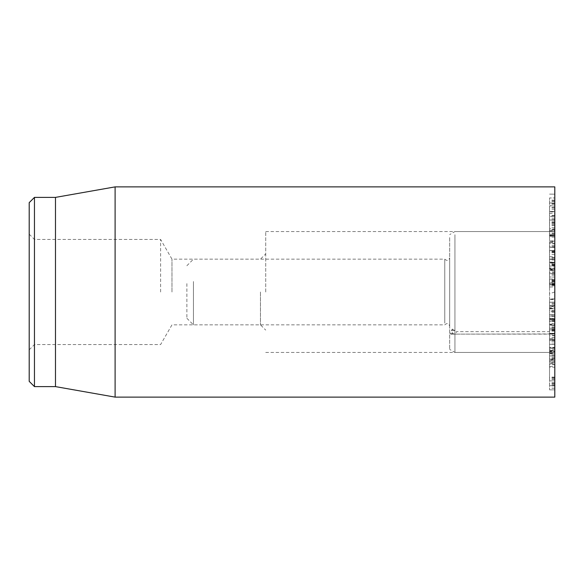 <?xml version="1.0" encoding="UTF-8"?>
<svg xmlns="http://www.w3.org/2000/svg" width="584" height="584" viewBox="0 0 584 584"><rect width="100%" height="100%" fill="white"/><g stroke="black" fill="none" stroke-linecap="round" stroke-linejoin="round"><path stroke-width="0.44" stroke-dasharray="2.92 2.19" d="M554.8 359.357L554.8 351.575L554.8 362.839L549.544 362.839L549.544 363.314L554.8 363.314L554.8 359.357L549.544 359.357L549.544 351.123L554.8 351.123L554.8 351.575L549.544 351.575L549.544 359.357M554.8 355.116L549.544 355.116M554.8 361.233L554.8 353.685L549.544 353.685L549.544 379.469L554.8 379.469L554.8 361.233L549.544 361.233M554.8 353.685L554.8 379.315L549.544 379.315L549.544 364.635L549.544 367.205L554.8 367.205L554.8 366.533L549.544 366.533L549.544 347.363L554.8 347.363L554.8 348.173L549.544 348.173L549.544 353.685M554.8 377.103L549.544 377.103M554.8 364.693L549.544 364.693M554.8 364.635L549.544 364.635M554.8 350.371L554.8 337.866L554.8 362.62L554.8 361.029L549.544 361.029L549.544 362.62L549.544 337.866L549.544 361.029L554.8 361.029L554.8 353.809L549.544 353.809L554.8 353.897L554.8 350.371L549.544 350.371M554.8 319.623L554.8 339.895L554.8 316.017L549.544 316.017L549.544 319.149L554.8 319.105L549.544 319.149L549.544 329.953L554.8 329.953L549.544 329.807L549.544 321.076L549.544 339.895L549.544 315.798L554.8 315.798L554.8 319.623L549.544 319.623M554.8 319.149L554.8 318.484L549.544 318.484L549.544 319.149M554.8 326.135L549.544 326.135M554.8 321.076L554.8 321.47L549.544 321.47L549.544 321.076L554.8 321.076M554.8 339.895L554.8 339.384L549.544 339.384L549.544 339.895M549.544 331.654L549.544 308.936L549.544 344.239L549.544 324.726L554.8 324.726L554.8 333.931L554.8 308.936L554.8 344.239L554.8 324.726L554.8 325.186L549.544 325.193L549.544 334.128L456.345 334.128L456.345 331.654L549.544 331.654L549.544 334.128L554.8 334.136M554.8 325.252L549.544 325.252M554.8 330.033L549.544 330.033M554.8 333.187L549.544 333.413L554.8 333.187M554.8 328.288L549.544 328.288L554.8 328.288M554.8 272.37L554.8 319.565L554.8 306.892L549.544 306.009L549.544 270.516L554.8 270.407L554.8 272.37L549.544 272.37L549.544 280.364L549.544 279.043L554.8 279.043L554.8 280.364L554.8 273.648L554.8 277.006L549.544 277.006L554.8 277.028L554.8 270.407L549.544 270.407L549.544 311.338L554.8 311.338L554.8 307.731L549.544 307.731L549.544 302.118L554.8 302.118L549.544 302.257L549.544 314.55L554.8 314.55L549.544 314.323L549.544 299.103L549.544 306.031L554.8 306.031L554.8 299.103L549.544 299.103L549.544 299.504L554.8 299.504L554.8 308.345L549.544 308.345M554.8 274.042L549.544 274.042M554.8 273.626L549.544 273.626L554.8 273.626M554.8 280.364L549.544 280.371M554.8 306.892L554.8 269.107L554.8 291.949L554.8 279.108L549.544 279.108L549.544 286.999L554.8 286.948M554.8 285.094L549.544 285.094M554.8 285.81L549.544 285.81L549.544 284.196L549.544 284.956L554.8 284.956L549.544 284.89L549.544 272.37M549.544 286.948L549.544 285.81M554.8 284.196L549.544 284.189M554.8 233.447L554.8 242.499L554.8 235.075L554.8 236.184L549.544 236.184L549.544 235.075L549.544 243.586L554.8 243.586L554.8 242.499L549.544 242.499L549.544 230.476L549.544 231.658L554.8 231.658L554.8 230.476L554.8 233.447L549.544 233.447M554.8 236.162L549.544 236.162M554.8 235.075L549.544 235.432L554.8 235.075M554.8 237.148L549.544 237.148M554.8 241.126L549.544 241.126M549.544 230.841L554.8 230.841M554.8 236.184L554.8 219.547L554.8 230.636L549.544 230.636L549.544 219.547L549.544 236.184M554.8 229.41L549.544 229.41M554.8 222.468L549.544 222.468M554.8 219.547L549.544 219.547L549.544 220.051L554.8 220.051L554.8 219.547M554.8 231.468L549.544 231.468M554.8 234.637L549.544 234.658L554.8 234.637M554.8 234.71L549.544 234.71M554.8 243.302L549.544 243.302M554.8 245.287L549.544 245.287L549.544 247.12L549.544 246.536L554.8 246.536L554.8 262.566L549.544 262.566L549.544 263.136L554.8 263.136L554.8 247.098L549.544 247.098L549.544 262.566L549.544 247.098L554.8 247.12L554.8 245.287M554.8 211.926L554.8 194.18L554.8 228.811L549.544 228.811L549.544 197.954L554.8 197.954L549.544 197.983L549.544 228.797L554.8 228.797L554.8 211.926L549.544 211.926M554.8 201.517L549.544 201.517M554.8 202.955L549.544 202.962L554.8 202.955M554.8 200.845L549.544 200.845M554.8 200.115L549.544 200.115M554.8 194.18L549.544 194.129L554.8 194.18M554.8 223.76L549.544 223.76M554.8 223.854L549.544 223.854M554.8 227.322L549.544 227.322M554.8 213.386L554.8 235.761L554.8 205.94L549.544 205.94L549.544 235.761L549.544 211.43L549.544 216.547L554.8 216.547L549.544 216.401L549.544 205.751L554.8 205.751L554.8 213.386L549.544 213.386M554.8 211.43L549.544 211.43L554.8 211.459M554.8 215.627L549.544 215.627M554.8 207.962L549.544 207.962M554.8 235.921L549.544 235.761L554.8 235.921M549.544 262.143L549.544 250.572L549.544 266.063L549.544 262.143L554.8 262.143L554.8 257.529L549.544 257.529M554.8 257.529L554.8 250.572L549.544 250.572L549.544 241.776L549.544 268.465L549.544 250.478L554.8 250.478L554.8 259.113L549.544 259.113M554.8 259.113L554.8 266.063L549.544 266.063L554.8 266.158L554.8 262.143M554.8 256.69L554.8 269.202L549.544 269.202L549.544 247.441L549.544 269.443L554.8 269.443L554.8 256.69L549.544 256.69M554.8 259.953L549.544 259.953M554.8 247.441L549.544 247.193L554.8 247.441M554.8 358.941L554.8 389.864L554.8 358.941L549.544 358.941L549.544 389.849L549.544 358.941M554.8 384.527L549.544 384.527M554.8 384.659L549.544 384.659M554.8 385.469L549.544 385.761L554.8 385.469M554.8 388.221L549.544 388.221M554.8 385.885L549.544 385.885M554.8 357.079L549.544 357.079M554.8 355.911L549.544 355.911L554.8 355.897M549.544 358.853L549.544 352.21L549.544 358.853L554.8 358.853L554.8 359.883L549.544 359.883L549.544 360.854L554.8 360.854L554.8 353.254L549.544 353.254M554.8 353.254L554.8 351.232L549.544 351.232L549.544 352.225L554.8 352.232L549.544 352.21M554.8 352.21L554.8 358.853M554.8 341.852L554.8 350.626L549.544 350.626L549.544 340.611L549.544 349.488L554.8 349.488L554.8 341.852L549.544 341.852M549.544 339.465L549.544 340.611L554.8 340.611L554.8 339.465L549.544 339.465M554.8 348.276L549.544 348.276M554.8 353.882L549.544 353.882M554.8 362.62L549.544 362.62L549.544 364.438L554.8 364.438L554.8 362.62M554.8 350.947L549.544 350.947M554.8 347.962L549.544 347.911L554.8 347.962M554.8 347.889L549.544 347.889M554.8 339.472L549.544 339.472M554.8 337.866L549.544 337.866L549.544 335.837L554.8 335.837L554.8 337.866M554.8 307.731L554.8 302.257L554.8 311.199L549.544 311.199L549.544 307.731M554.8 308.345L554.8 314.323L554.8 305.673L549.544 305.68L554.8 305.673L554.8 303.176L554.8 306.031L549.544 306.031M554.8 303.176L549.544 303.176M554.8 303.257L549.544 303.257M554.8 303.125L549.544 303.125M554.8 186.88L554.8 397.12M554.8 292L554.8 352.444L554.8 292M260.464 292L260.464 324.85L260.464 292M265.72 292L265.72 231.556L265.72 292M171.981 292L171.981 259.15L171.981 292M34.456 197.392L34.456 386.608M29.2 292L29.2 349.816L29.2 292M160.6 292L160.6 239.44L160.6 292M29.2 381.352L29.2 202.648M55.48 197.392L55.48 386.608M115.099 397.12L115.099 186.88M452.308 333.544L450.636 333.931C450.191 333.96 450.476 332.836 451.483 330.566L452.308 329.055L452.308 333.544L456.345 334.128L451.016 334.136L554.8 333.931L554.8 333.544L549.544 333.544L549.544 334.128M452.308 329.055L456.345 331.654M549.544 324.726L549.544 325.186L549.544 324.726M549.544 338.8L554.8 338.8M549.544 344.304L554.8 344.239L549.544 344.304M549.544 308.797L554.8 308.936L549.544 308.797M554.8 335.216L549.544 335.216M554.8 333.734L549.544 333.734M454.783 330.566L451.483 330.566M554.8 320.003L549.544 320.003M554.8 327.602L549.544 327.602M554.8 327.566L549.544 327.566M554.8 330.566L549.544 330.566M554.8 262.245L554.8 268.465L554.8 268.005L549.544 268.005L549.544 268.465L554.8 268.465L554.8 241.776L549.544 241.776L549.544 240.878L554.8 240.878L554.8 262.245L549.544 262.245M554.8 262.413L549.544 262.413M554.8 252.127L549.544 252.127M554.8 259.376L549.544 259.303L554.8 259.376M554.8 257.602L549.544 257.602M554.8 291.949L549.544 293.73M186.88 283.62L186.88 318.28L186.88 283.62M193.45 281.517L193.45 324.85L193.45 281.517M444.774 323.135L444.774 259.15L444.774 323.135M449.68 324.375L449.68 257.836L449.68 324.375M449.68 237.593L449.68 349.407L449.68 237.593M454.936 234.717L454.936 352.444L454.936 234.717M554.8 234.717L554.8 352.444L554.8 231.556L554.8 234.717L549.544 234.717M554.8 377.622L549.544 377.622M554.8 378.315L549.544 378.315M554.8 316.316L549.544 316.316M554.8 321.309L549.544 321.309M554.8 327.974L549.544 327.974M554.8 323.682L549.544 323.682M554.8 327.77L549.544 327.77M554.8 329.792L549.544 329.792M554.8 337.705L549.544 337.705M554.8 329.668L549.544 329.668M554.8 329.339L549.544 329.339M554.8 331.164L549.544 331.164M554.8 275.225L549.544 275.225M554.8 280.225L549.544 280.225M554.8 282.152L549.544 282.152M549.544 284.247L554.8 283.423L549.544 283.408M554.8 283.656L549.544 283.656M554.8 283.744L549.544 283.744M554.8 281.846L549.544 281.846M554.8 281.152L549.544 281.152M554.8 280.875L549.544 280.875M554.8 233.272L549.544 233.272M554.8 220.19L549.544 220.19M554.8 222.694L549.544 222.694M554.8 225.322L549.544 225.322M554.8 209.254L549.544 209.254M554.8 203.721L549.544 203.721M554.8 204.159L549.544 204.159M554.8 224.979L549.544 224.979M554.8 234.564L549.544 234.564M554.8 215.379L549.544 215.379M554.8 207.218L549.544 207.218M554.8 233.067L549.544 233.067M554.8 252.653L549.544 252.653M554.8 254.478L549.544 254.478M554.8 264.012L549.544 264.012M554.8 265.07L549.544 265.07M554.8 251.04L549.544 251.04M554.8 251.551L549.544 251.551M554.8 265.632L549.544 265.632M554.8 358.094L549.544 358.094M554.8 382.827L549.544 382.827M554.8 380.885L549.544 380.885L554.8 380.863M554.8 383.257L549.544 383.257M554.8 388.156L549.544 388.156M554.8 389.849L549.544 389.849L554.8 389.864M554.8 383.411L549.544 383.411M554.8 304.315L549.544 304.315M554.8 344.042L549.544 344.042M554.8 340.56L549.544 340.56M554.8 325.186L549.544 325.186M554.8 319.302L549.544 319.302M554.8 312.338L549.544 312.338M554.8 310.688L549.544 310.688M554.8 250.478L549.544 250.478M554.8 258.216L549.544 258.216M554.8 264.552L549.544 264.552M554.8 262.639L549.544 262.639M554.8 284.255L549.544 282.919M554.8 314.367L549.544 314.812M554.8 319.39L549.544 318.046M554.8 311.491L549.544 310.141M554.8 305.41L549.544 306.235M554.8 284.474L549.544 284.926M554.8 269.312L549.544 270.647M554.8 271.786L549.544 272.239M554.8 279.262L549.544 279.714M554.8 319.192L549.544 319.192M554.8 320.726L549.544 320.726M554.8 340.173L549.544 340.173M554.8 270.326L549.544 270.326M554.8 277.064L549.544 277.064M554.8 230.081L549.544 230.081M554.8 221.745L549.544 221.745M554.8 222.825L549.544 222.825M554.8 218.226L549.544 218.226M554.8 385.761L549.544 385.761M554.8 306.082L549.544 306.082M554.8 298.899L549.544 298.899M29.2 349.816L34.456 344.56L160.6 344.56L171.981 324.85L260.464 324.85L265.72 330.106M29.2 234.184L34.456 239.44L160.6 239.44L171.981 259.15L260.464 259.15L265.72 253.894M265.72 352.444L554.8 352.444L454.936 352.444L449.68 349.407M265.72 231.556L554.8 231.556L454.936 231.556L449.68 234.593M549.544 324.178L554.8 324.178M549.544 318.528L554.8 318.528M549.544 268.903L554.8 268.903M549.544 259.216L554.8 259.216M549.544 318.156L554.8 319.565M549.544 283.196L554.8 281.795M549.544 270.516L554.8 269.107M186.88 318.28L193.45 324.85L444.774 324.85C447.037 322.828 448.673 323.266 449.68 326.164M186.88 265.72L193.45 259.15L444.774 259.15C447.037 261.172 448.673 260.734 449.68 257.836"/><path stroke-width="0.88" d="M554.8 292L554.8 186.88L115.099 186.88L115.099 397.12L554.8 397.12L554.8 292M29.2 292L29.2 381.352L34.456 386.608L34.456 197.392L29.2 202.648L29.2 292M34.456 386.608L55.48 386.608L55.48 197.392L34.456 197.392M55.48 386.608L115.099 397.12M55.48 197.392L115.099 186.88"/></g></svg>
